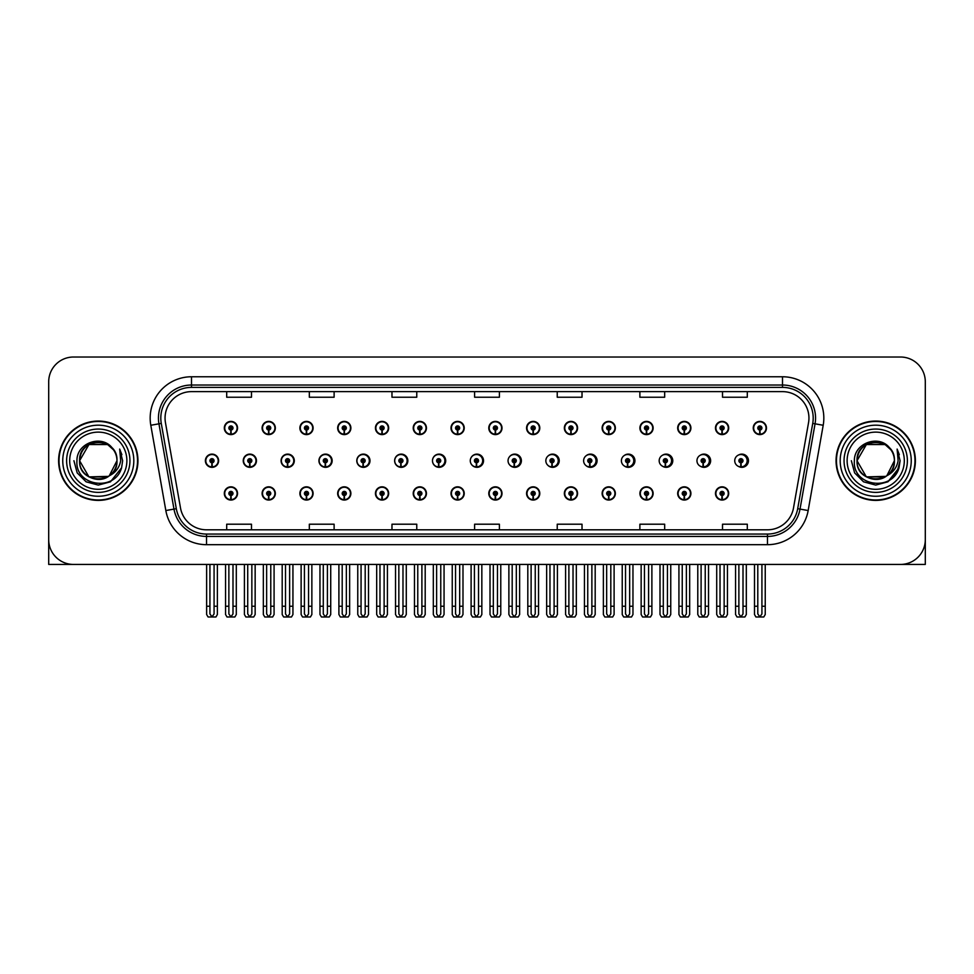 <?xml version="1.0" encoding="UTF-8"?>
<svg xmlns="http://www.w3.org/2000/svg" width="974" height="974" viewBox="0 0 974 974"><rect width="100%" height="100%" fill="white"/><g stroke="black" fill="none" stroke-linecap="round" stroke-linejoin="round"><path stroke-width="1.46" d="M875.723 564.433L925.3 564.433L925.3 381.808A24.788 24.788 0 0 0 900.512 357.02L73.488 357.02A24.788 24.788 0 0 0 48.7 381.808L48.7 564.433L98.277 564.433M375.44 493.441A6.611 6.611 0 0 0 382.052 500.052A6.611 6.611 0 0 0 388.663 493.441A6.611 6.611 0 0 0 382.052 486.83A6.611 6.611 0 0 0 375.44 493.441M337.661 493.441A6.611 6.611 0 0 0 344.272 500.052A6.611 6.611 0 0 0 350.883 493.441A6.611 6.611 0 0 0 344.272 486.83A6.611 6.611 0 0 0 337.661 493.441M450.999 493.441A6.611 6.611 0 0 0 457.61 500.052A6.611 6.611 0 0 0 464.221 493.441A6.611 6.611 0 0 0 457.61 486.83A6.611 6.611 0 0 0 450.999 493.441M299.882 493.441A6.611 6.611 0 0 0 306.493 500.052A6.611 6.611 0 0 0 313.104 493.441A6.611 6.611 0 0 0 306.493 486.83A6.611 6.611 0 0 0 299.882 493.441M262.103 493.441A6.611 6.611 0 0 0 268.714 500.052A6.611 6.611 0 0 0 275.325 493.441A6.611 6.611 0 0 0 268.714 486.83A6.611 6.611 0 0 0 262.103 493.441M488.79 493.441A6.611 6.611 0 0 0 495.401 500.052A6.611 6.611 0 0 0 502.012 493.441A6.611 6.611 0 0 0 495.401 486.83A6.611 6.611 0 0 0 488.79 493.441M526.569 493.441A6.611 6.611 0 0 0 533.18 500.052A6.611 6.611 0 0 0 539.791 493.441A6.611 6.611 0 0 0 533.18 486.83A6.611 6.611 0 0 0 526.569 493.441M564.348 493.441A6.611 6.611 0 0 0 570.959 500.052A6.611 6.611 0 0 0 577.57 493.441A6.611 6.611 0 0 0 570.959 486.83A6.611 6.611 0 0 0 564.348 493.441M602.127 493.441A6.611 6.611 0 0 0 608.738 500.052A6.611 6.611 0 0 0 615.349 493.441A6.611 6.611 0 0 0 608.738 486.83A6.611 6.611 0 0 0 602.127 493.441M639.906 493.441A6.611 6.611 0 0 0 646.517 500.052A6.611 6.611 0 0 0 653.128 493.441A6.611 6.611 0 0 0 646.517 486.83A6.611 6.611 0 0 0 639.906 493.441M677.685 493.441A6.611 6.611 0 0 0 684.296 500.052A6.611 6.611 0 0 0 690.907 493.441A6.611 6.611 0 0 0 684.296 486.83A6.611 6.611 0 0 0 677.685 493.441M715.476 493.441A6.611 6.611 0 0 0 722.087 500.052A6.611 6.611 0 0 0 728.698 493.441A6.611 6.611 0 0 0 722.087 486.83A6.611 6.611 0 0 0 715.476 493.441M413.219 493.441A6.611 6.611 0 0 0 419.831 500.052A6.611 6.611 0 0 0 426.442 493.441A6.611 6.611 0 0 0 419.831 486.83A6.611 6.611 0 0 0 413.219 493.441M281.084 460.726A6.611 6.611 0 0 0 287.695 467.337A6.611 6.611 0 0 0 294.306 460.726A6.611 6.611 0 0 0 287.695 454.115A6.611 6.611 0 0 0 281.084 460.726M318.936 460.726A6.611 6.611 0 0 0 325.547 467.337A6.611 6.611 0 0 0 332.158 460.726A6.611 6.611 0 0 0 325.547 454.115A6.611 6.611 0 0 0 318.936 460.726M356.788 460.726A6.611 6.611 0 0 0 363.399 467.337A6.611 6.611 0 0 0 369.998 460.726A6.611 6.611 0 0 0 363.399 454.115A6.611 6.611 0 0 0 356.788 460.726M394.628 460.726A6.611 6.611 0 0 0 401.239 467.337A6.611 6.611 0 0 0 407.85 460.726A6.611 6.611 0 0 0 401.239 454.115A6.611 6.611 0 0 0 394.628 460.726M432.48 460.726A6.611 6.611 0 0 0 439.091 467.337A6.611 6.611 0 0 0 445.702 460.726A6.611 6.611 0 0 0 439.091 454.115A6.611 6.611 0 0 0 432.48 460.726M470.99 463.6A6.611 6.611 0 0 0 483.542 460.726A6.611 6.611 0 0 0 470.99 457.841M509.512 464.72A6.611 6.611 0 0 0 521.394 460.726A6.611 6.611 0 0 0 509.512 456.733M547.887 465.329A6.611 6.611 0 0 0 559.234 460.726A6.611 6.611 0 0 0 547.887 456.124M586.141 465.718A6.611 6.611 0 0 0 597.086 460.726A6.611 6.611 0 0 0 586.141 455.735M624.322 465.986A6.611 6.611 0 0 0 634.938 460.726A6.611 6.611 0 0 0 624.322 455.455M662.442 466.181A6.611 6.611 0 0 0 672.778 460.726A6.611 6.611 0 0 0 662.442 455.26M700.513 466.327A6.611 6.611 0 0 0 710.63 460.726A6.611 6.611 0 0 0 700.513 455.114M738.548 466.436A6.611 6.611 0 0 0 748.47 460.726A6.611 6.611 0 0 0 738.548 455.004M243.244 460.726A6.611 6.611 0 0 0 249.855 467.337A6.611 6.611 0 0 0 256.466 460.726A6.611 6.611 0 0 0 249.855 454.115A6.611 6.611 0 0 0 243.244 460.726M753.255 428A6.611 6.611 0 0 0 759.866 434.611A6.611 6.611 0 0 0 766.477 428A6.611 6.611 0 0 0 759.866 421.389A6.611 6.611 0 0 0 753.255 428M715.476 428A6.611 6.611 0 0 0 722.087 434.611A6.611 6.611 0 0 0 728.698 428A6.611 6.611 0 0 0 722.087 421.389A6.611 6.611 0 0 0 715.476 428M677.685 428A6.611 6.611 0 0 0 684.296 434.611A6.611 6.611 0 0 0 690.907 428A6.611 6.611 0 0 0 684.296 421.389A6.611 6.611 0 0 0 677.685 428M639.906 428A6.611 6.611 0 0 0 646.517 434.611A6.611 6.611 0 0 0 653.128 428A6.611 6.611 0 0 0 646.517 421.389A6.611 6.611 0 0 0 639.906 428M602.127 428A6.611 6.611 0 0 0 608.738 434.611A6.611 6.611 0 0 0 615.349 428A6.611 6.611 0 0 0 608.738 421.389A6.611 6.611 0 0 0 602.127 428M564.348 428A6.611 6.611 0 0 0 570.959 434.611A6.611 6.611 0 0 0 577.57 428A6.611 6.611 0 0 0 570.959 421.389A6.611 6.611 0 0 0 564.348 428M375.44 428A6.611 6.611 0 0 0 382.052 434.611A6.611 6.611 0 0 0 388.663 428A6.611 6.611 0 0 0 382.052 421.389A6.611 6.611 0 0 0 375.44 428M450.999 428A6.611 6.611 0 0 0 457.61 434.611A6.611 6.611 0 0 0 464.221 428A6.611 6.611 0 0 0 457.61 421.389A6.611 6.611 0 0 0 450.999 428M488.79 428A6.611 6.611 0 0 0 495.401 434.611A6.611 6.611 0 0 0 502.012 428A6.611 6.611 0 0 0 495.401 421.389A6.611 6.611 0 0 0 488.79 428M337.661 428A6.611 6.611 0 0 0 344.272 434.611A6.611 6.611 0 0 0 350.883 428A6.611 6.611 0 0 0 344.272 421.389A6.611 6.611 0 0 0 337.661 428M299.882 428A6.611 6.611 0 0 0 306.493 434.611A6.611 6.611 0 0 0 313.104 428A6.611 6.611 0 0 0 306.493 421.389A6.611 6.611 0 0 0 299.882 428M526.569 428A6.611 6.611 0 0 0 533.18 434.611A6.611 6.611 0 0 0 539.791 428A6.611 6.611 0 0 0 533.18 421.389A6.611 6.611 0 0 0 526.569 428M262.103 428A6.611 6.611 0 0 0 268.714 434.611A6.611 6.611 0 0 0 275.325 428A6.611 6.611 0 0 0 268.714 421.389A6.611 6.611 0 0 0 262.103 428M413.219 428A6.611 6.611 0 0 0 419.831 434.611A6.611 6.611 0 0 0 426.442 428A6.611 6.611 0 0 0 419.831 421.389A6.611 6.611 0 0 0 413.219 428M224.312 493.441A6.611 6.611 0 0 0 230.923 500.052A6.611 6.611 0 0 0 237.534 493.441A6.611 6.611 0 0 0 230.923 486.83A6.611 6.611 0 0 0 224.312 493.441M205.392 460.726A6.611 6.611 0 0 0 212.003 467.337A6.611 6.611 0 0 0 218.614 460.726A6.611 6.611 0 0 0 212.003 454.115A6.611 6.611 0 0 0 205.392 460.726M224.312 428A6.611 6.611 0 0 0 230.923 434.611A6.611 6.611 0 0 0 237.534 428A6.611 6.611 0 0 0 230.923 421.389A6.611 6.611 0 0 0 224.312 428M58.61 460.726A39.666 39.666 0 0 0 98.277 500.392A39.666 39.666 0 0 0 137.943 460.726A39.666 39.666 0 0 0 98.277 421.06A39.666 39.666 0 0 0 58.61 460.726M836.057 460.726A39.666 39.666 0 0 0 875.723 500.392A39.666 39.666 0 0 0 915.39 460.726A39.666 39.666 0 0 0 875.723 421.06A39.666 39.666 0 0 0 836.057 460.726M165.056 418.077A26.444 26.444 0 0 1 191.501 391.633L782.499 391.633A26.444 26.444 0 0 1 808.542 422.679L793.506 507.953A26.444 26.444 0 0 1 767.463 529.807L206.537 529.807A26.444 26.444 0 0 1 180.494 507.953L165.458 422.679A26.444 26.444 0 0 1 165.056 418.077M160.807 418.077A30.693 30.693 0 0 0 161.27 423.41L176.306 508.696A30.693 30.693 0 0 0 206.537 534.056L767.463 534.056A30.693 30.693 0 0 0 797.694 508.696L812.73 423.41A30.693 30.693 0 0 0 782.499 387.384L191.501 387.384A30.693 30.693 0 0 0 160.807 418.077M150.8 425.261A41.322 41.322 0 0 1 191.501 376.768L782.499 376.768A41.322 41.322 0 0 1 823.2 425.261L808.164 510.534A41.322 41.322 0 0 1 767.463 544.685L206.537 544.685A41.322 41.322 0 0 1 165.836 510.534L150.8 425.261L158.945 423.824A33.055 33.055 0 0 1 191.501 385.022L782.499 385.022A33.055 33.055 0 0 1 815.055 423.824L800.019 509.098A33.055 33.055 0 0 1 767.463 536.418L206.537 536.418A33.055 33.055 0 0 1 173.981 509.098L158.945 423.824A33.055 33.055 0 0 1 158.445 418.077M900.512 357.02L73.488 357.02M48.7 381.808L48.7 539.645A24.788 24.788 0 0 0 73.488 564.433L900.512 564.433A24.788 24.788 0 0 0 925.3 539.645L925.3 381.808M797.694 508.696L800.019 509.098L815.055 423.824L823.2 425.261M474.606 391.633L474.606 397.234L499.394 397.234L499.394 391.633M391.974 391.633L391.974 397.234L416.762 397.234L416.762 391.633M309.33 391.633L309.33 397.234L334.119 397.234L334.119 391.633M226.698 391.633L226.698 397.234L251.487 397.234L251.487 391.633M557.238 391.633L557.238 397.234L582.026 397.234L582.026 391.633M639.881 391.633L639.881 397.234L664.67 397.234L664.67 391.633M722.513 391.633L722.513 397.234L747.301 397.234L747.301 391.633M499.394 529.807L499.394 524.207L474.606 524.207L474.606 529.807M416.762 529.807L416.762 524.207L391.974 524.207L391.974 529.807M334.119 529.807L334.119 524.207L309.33 524.207L309.33 529.807M251.487 529.807L251.487 524.207L226.698 524.207L226.698 529.807M582.026 529.807L582.026 524.207L557.238 524.207L557.238 529.807M664.67 529.807L664.67 524.207L639.881 524.207L639.881 529.807M747.301 529.807L747.301 524.207L722.513 524.207L722.513 529.807M232.993 564.433L232.993 613.912L230.923 616.871L228.866 613.912L228.866 606.242L225.554 606.242L225.554 614.509L226.991 616.98L234.868 616.98L236.305 614.509L236.305 564.433M230.838 495.51L230.655 499.638A6.197 6.197 0 0 1 224.726 493.441A6.197 6.197 0 0 1 230.923 487.243A6.197 6.197 0 0 1 237.12 493.441A6.197 6.197 0 0 1 231.203 499.638L231.021 495.51A2.07 2.07 0 0 0 232.993 493.441A2.07 2.07 0 0 0 230.923 491.383A2.07 2.07 0 0 0 228.866 493.441A2.07 2.07 0 0 0 230.838 495.51L230.887 494.268A0.828 0.828 0 0 1 230.108 493.441A0.828 0.828 0 0 1 230.923 492.625A0.828 0.828 0 0 1 231.751 493.441A0.828 0.828 0 0 1 230.96 494.268L231.021 495.51M225.554 564.433L225.554 606.242M228.866 564.433L228.866 606.242M232.993 606.242L236.305 606.242M214.073 564.433L214.073 613.912L212.003 616.871L209.934 613.912L209.934 606.242L206.634 606.242L206.634 614.509L208.071 616.98L215.948 616.98L217.372 614.509L217.372 564.433M211.918 462.784L211.735 466.911A6.197 6.197 0 0 1 205.806 460.726A6.197 6.197 0 0 1 212.003 454.529A6.197 6.197 0 0 1 218.2 460.726A6.197 6.197 0 0 1 212.271 466.911L212.101 462.784A2.07 2.07 0 0 0 214.073 460.726A2.07 2.07 0 0 0 212.003 458.657A2.07 2.07 0 0 0 209.934 460.726A2.07 2.07 0 0 0 211.918 462.784L211.967 461.542A0.828 0.828 0 0 1 211.175 460.726A0.828 0.828 0 0 1 212.003 459.898A0.828 0.828 0 0 1 212.831 460.726A0.828 0.828 0 0 1 212.04 461.542L212.101 462.784M206.634 564.433L206.634 606.242M209.934 564.433L209.934 606.242M214.073 606.242L217.372 606.242M230.838 430.058L230.655 434.185A6.197 6.197 0 0 1 224.726 428A6.197 6.197 0 0 1 230.923 421.803A6.197 6.197 0 0 1 237.12 428A6.197 6.197 0 0 1 231.203 434.185L231.021 430.058A2.07 2.07 0 0 0 232.993 428A2.07 2.07 0 0 0 230.923 425.93A2.07 2.07 0 0 0 228.866 428A2.07 2.07 0 0 0 230.838 430.058L230.887 428.828A0.828 0.828 0 0 1 230.108 428A0.828 0.828 0 0 1 230.923 427.172A0.828 0.828 0 0 1 231.751 428A0.828 0.828 0 0 1 230.96 428.828L231.021 430.058M230.923 616.871L228.866 613.912M270.772 564.433L270.772 613.912L268.714 616.871L266.645 613.912L266.645 606.242L263.333 606.242L263.333 614.509L264.77 616.98L272.647 616.98L274.084 614.509L274.084 564.433M268.617 495.51L268.434 499.638A6.197 6.197 0 0 1 262.517 493.441A6.197 6.197 0 0 1 268.714 487.243A6.197 6.197 0 0 1 274.912 493.441A6.197 6.197 0 0 1 268.982 499.638L268.8 495.51A2.07 2.07 0 0 0 270.772 493.441A2.07 2.07 0 0 0 268.714 491.383A2.07 2.07 0 0 0 266.645 493.441A2.07 2.07 0 0 0 268.617 495.51L268.678 494.268A0.828 0.828 0 0 1 267.887 493.441A0.828 0.828 0 0 1 268.714 492.625A0.828 0.828 0 0 1 269.53 493.441A0.828 0.828 0 0 1 268.751 494.268L268.8 495.51M263.333 564.433L263.333 606.242M266.645 564.433L266.645 606.242M270.772 606.242L274.084 606.242M308.551 564.433L308.551 613.912L306.493 616.871L304.424 613.912L304.424 606.242L301.124 606.242L301.124 614.509L302.549 616.98L310.426 616.98L311.863 614.509L311.863 564.433M306.396 495.51L306.226 499.638A6.197 6.197 0 0 1 300.296 493.441A6.197 6.197 0 0 1 306.493 487.243A6.197 6.197 0 0 1 312.691 493.441A6.197 6.197 0 0 1 306.761 499.638L306.579 495.51A2.07 2.07 0 0 0 308.551 493.441A2.07 2.07 0 0 0 306.493 491.383A2.07 2.07 0 0 0 304.424 493.441A2.07 2.07 0 0 0 306.396 495.51L306.457 494.268A0.828 0.828 0 0 1 305.666 493.441A0.828 0.828 0 0 1 306.493 492.625A0.828 0.828 0 0 1 307.321 493.441A0.828 0.828 0 0 1 306.53 494.268L306.579 495.51M301.124 564.433L301.124 606.242M304.424 564.433L304.424 606.242M308.551 606.242L311.863 606.242M346.342 564.433L346.342 613.912L344.272 616.871L342.203 613.912L342.203 606.242L338.903 606.242L338.903 614.509L340.328 616.98L348.217 616.98L349.642 614.509L349.642 564.433M344.187 495.51L344.005 499.638A6.197 6.197 0 0 1 338.075 493.441A6.197 6.197 0 0 1 344.272 487.243A6.197 6.197 0 0 1 350.47 493.441A6.197 6.197 0 0 1 344.54 499.638L344.358 495.51A2.07 2.07 0 0 0 346.342 493.441A2.07 2.07 0 0 0 344.272 491.383A2.07 2.07 0 0 0 342.203 493.441A2.07 2.07 0 0 0 344.187 495.51L344.236 494.268A0.828 0.828 0 0 1 343.445 493.441A0.828 0.828 0 0 1 344.272 492.625A0.828 0.828 0 0 1 345.1 493.441A0.828 0.828 0 0 1 344.309 494.268L344.358 495.51M338.903 564.433L338.903 606.242M342.203 564.433L342.203 606.242M346.342 606.242L349.642 606.242M384.121 564.433L384.121 613.912L382.052 616.871L379.982 613.912L379.982 606.242L376.682 606.242L376.682 614.509L378.107 616.98L385.996 616.98L387.421 614.509L387.421 564.433M381.966 495.51L381.784 499.638A6.197 6.197 0 0 1 375.854 493.441A6.197 6.197 0 0 1 382.052 487.243A6.197 6.197 0 0 1 388.249 493.441A6.197 6.197 0 0 1 382.319 499.638L382.137 495.51A2.07 2.07 0 0 0 384.121 493.441A2.07 2.07 0 0 0 382.052 491.383A2.07 2.07 0 0 0 379.982 493.441A2.07 2.07 0 0 0 381.966 495.51L382.015 494.268A0.828 0.828 0 0 1 381.224 493.441A0.828 0.828 0 0 1 382.052 492.625A0.828 0.828 0 0 1 382.879 493.441A0.828 0.828 0 0 1 382.088 494.268L382.137 495.51M376.682 564.433L376.682 606.242M379.982 564.433L379.982 606.242M384.121 606.242L387.421 606.242M251.852 564.433L251.852 613.912L249.782 616.871L247.725 613.912L247.725 606.242L244.413 606.242L244.413 614.509L245.85 616.98L253.727 616.98L255.151 614.509L255.151 564.433M249.697 462.784L249.514 466.911A6.197 6.197 0 0 1 243.585 460.726A6.197 6.197 0 0 1 249.782 454.529A6.197 6.197 0 0 1 255.979 460.726A6.197 6.197 0 0 1 250.05 466.911L249.88 462.784A2.07 2.07 0 0 0 251.852 460.726A2.07 2.07 0 0 0 249.782 458.657A2.07 2.07 0 0 0 247.725 460.726A2.07 2.07 0 0 0 249.697 462.784L249.746 461.542A0.828 0.828 0 0 1 248.954 460.726A0.828 0.828 0 0 1 249.782 459.898A0.828 0.828 0 0 1 250.61 460.726A0.828 0.828 0 0 1 249.819 461.542L249.88 462.784M244.413 564.433L244.413 606.242M247.725 564.433L247.725 606.242M251.852 606.242L255.151 606.242M289.631 564.433L289.631 613.912L287.561 616.871L285.504 613.912L285.504 606.242L282.192 606.242L282.192 614.509L283.629 616.98L291.506 616.98L292.943 614.509L292.943 564.433M287.476 462.784L287.293 466.911A6.197 6.197 0 0 1 281.364 460.726A6.197 6.197 0 0 1 287.561 454.529A6.197 6.197 0 0 1 293.771 460.726A6.197 6.197 0 0 1 287.841 466.911L287.659 462.784A2.07 2.07 0 0 0 289.631 460.726A2.07 2.07 0 0 0 287.561 458.657A2.07 2.07 0 0 0 285.504 460.726A2.07 2.07 0 0 0 287.476 462.784L287.525 461.542A0.828 0.828 0 0 1 286.746 460.726A0.828 0.828 0 0 1 287.561 459.898A0.828 0.828 0 0 1 288.389 460.726A0.828 0.828 0 0 1 287.598 461.542L287.659 462.784M282.192 564.433L282.192 606.242M285.504 564.433L285.504 606.242M289.631 606.242L292.943 606.242M327.41 564.433L327.41 613.912L325.353 616.871L323.283 613.912L323.283 606.242L319.971 606.242L319.971 614.509L321.408 616.98L329.285 616.98L330.722 614.509L330.722 564.433M325.255 462.784L325.072 466.911A6.197 6.197 0 0 1 319.155 460.726A6.197 6.197 0 0 1 325.353 454.529A6.197 6.197 0 0 1 331.55 460.726A6.197 6.197 0 0 1 325.62 466.911L325.438 462.784A2.07 2.07 0 0 0 327.41 460.726A2.07 2.07 0 0 0 325.353 458.657A2.07 2.07 0 0 0 323.283 460.726A2.07 2.07 0 0 0 325.255 462.784L325.316 461.542A0.828 0.828 0 0 1 324.525 460.726A0.828 0.828 0 0 1 325.353 459.898A0.828 0.828 0 0 1 326.168 460.726A0.828 0.828 0 0 1 325.389 461.542L325.438 462.784M331.951 462.37L331.318 462.37M331.318 459.071L331.951 459.071M319.971 564.433L319.971 606.242M323.283 564.433L323.283 606.242M327.41 606.242L330.722 606.242M365.189 564.433L365.189 613.912L363.132 616.871L361.062 613.912L361.062 606.242L357.762 606.242L357.762 614.509L359.187 616.98L367.064 616.98L368.501 614.509L368.501 564.433M363.034 462.784L362.864 466.911A6.197 6.197 0 0 1 356.934 460.726A6.197 6.197 0 0 1 363.132 454.529A6.197 6.197 0 0 1 369.329 460.726A6.197 6.197 0 0 1 363.399 466.911L363.217 462.784A2.07 2.07 0 0 0 365.189 460.726A2.07 2.07 0 0 0 363.132 458.657A2.07 2.07 0 0 0 361.062 460.726A2.07 2.07 0 0 0 363.034 462.784L363.095 461.542A0.828 0.828 0 0 1 362.304 460.726A0.828 0.828 0 0 1 363.132 459.898A0.828 0.828 0 0 1 363.959 460.726A0.828 0.828 0 0 1 363.168 461.542L363.217 462.784M369.791 462.37L369.097 462.37M369.097 459.071L369.791 459.071M357.762 564.433L357.762 606.242M361.062 564.433L361.062 606.242M365.189 606.242L368.501 606.242M268.617 430.058L268.434 434.185A6.197 6.197 0 0 1 262.517 428A6.197 6.197 0 0 1 268.714 421.803A6.197 6.197 0 0 1 274.912 428A6.197 6.197 0 0 1 268.982 434.185L268.8 430.058A2.07 2.07 0 0 0 270.772 428A2.07 2.07 0 0 0 268.714 425.93A2.07 2.07 0 0 0 266.645 428A2.07 2.07 0 0 0 268.617 430.058L268.678 428.828A0.828 0.828 0 0 1 267.887 428A0.828 0.828 0 0 1 268.714 427.172A0.828 0.828 0 0 1 269.53 428A0.828 0.828 0 0 1 268.751 428.828L268.8 430.058M306.396 430.058L306.226 434.185A6.197 6.197 0 0 1 300.296 428A6.197 6.197 0 0 1 306.493 421.803A6.197 6.197 0 0 1 312.691 428A6.197 6.197 0 0 1 306.761 434.185L306.579 430.058A2.07 2.07 0 0 0 308.551 428A2.07 2.07 0 0 0 306.493 425.93A2.07 2.07 0 0 0 304.424 428A2.07 2.07 0 0 0 306.396 430.058L306.457 428.828A0.828 0.828 0 0 1 305.666 428A0.828 0.828 0 0 1 306.493 427.172A0.828 0.828 0 0 1 307.321 428A0.828 0.828 0 0 1 306.53 428.828L306.579 430.058M344.187 430.058L344.005 434.185A6.197 6.197 0 0 1 338.075 428A6.197 6.197 0 0 1 344.272 421.803A6.197 6.197 0 0 1 350.47 428A6.197 6.197 0 0 1 344.54 434.185L344.358 430.058A2.07 2.07 0 0 0 346.342 428A2.07 2.07 0 0 0 344.272 425.93A2.07 2.07 0 0 0 342.203 428A2.07 2.07 0 0 0 344.187 430.058L344.236 428.828A0.828 0.828 0 0 1 343.445 428A0.828 0.828 0 0 1 344.272 427.172A0.828 0.828 0 0 1 345.1 428A0.828 0.828 0 0 1 344.309 428.828L344.358 430.058M381.966 430.058L381.784 434.185A6.197 6.197 0 0 1 375.854 428A6.197 6.197 0 0 1 382.052 421.803A6.197 6.197 0 0 1 388.249 428A6.197 6.197 0 0 1 382.319 434.185L382.137 430.058A2.07 2.07 0 0 0 384.121 428A2.07 2.07 0 0 0 382.052 425.93A2.07 2.07 0 0 0 379.982 428A2.07 2.07 0 0 0 381.966 430.058L382.015 428.828A0.828 0.828 0 0 1 381.224 428A0.828 0.828 0 0 1 382.052 427.172A0.828 0.828 0 0 1 382.879 428A0.828 0.828 0 0 1 382.088 428.828L382.137 430.058M126.876 460.726A28.599 28.599 0 0 1 98.277 489.313A28.599 28.599 0 0 1 69.69 460.726A28.599 28.599 0 0 1 98.277 432.127A28.599 28.599 0 0 1 126.876 460.726M108.479 476.371L88.938 476.895L79.6 460.726C78.456 436.62 118.11 436.62 116.965 460.726C118.11 484.821 78.456 484.821 79.6 460.726C78.809 475.531 98.179 485.052 109.417 475.726A18.676 18.676 0 0 0 113.422 449.769C103.816 433.406 76.532 442.233 76.946 460.726C74.779 486.343 114.993 492.101 121.58 467.849L122.639 460.726L119.68 449.075L120.679 460.726C119.4 467.593 115.65 472.597 109.417 475.726L107.627 476.895L88.938 476.895L79.6 460.726L88.938 444.546M59.024 460.726A39.252 39.252 0 0 1 98.277 421.474A39.252 39.252 0 0 1 137.529 460.726A39.252 39.252 0 0 1 98.277 499.979A39.252 39.252 0 0 1 59.024 460.726M116.965 460.726C118.11 484.821 78.456 484.821 79.6 460.726C78.456 436.62 118.11 436.62 116.965 460.726L109.246 475.848M94.527 442.427C85.298 444.96 80.318 451.059 79.6 460.726L88.938 444.546L107.627 444.546L113.422 449.769M119.68 449.075L121.884 454.663M121.592 467.812L110.464 481.813L98.277 485.089L86.102 481.813L77.189 472.901L73.914 460.726M904.31 460.726A28.599 28.599 0 0 1 875.723 489.313A28.599 28.599 0 0 1 847.124 460.726A28.599 28.599 0 0 1 875.723 432.127A28.599 28.599 0 0 1 904.31 460.726M885.914 476.371L866.373 476.895L857.035 460.726C855.89 436.62 895.544 436.62 894.4 460.726C895.544 484.821 855.89 484.821 857.035 460.726C855.89 436.62 895.544 436.62 894.4 460.726L886.839 475.738A18.676 18.676 0 0 0 890.857 449.769C881.251 433.406 853.967 442.233 854.381 460.726C852.213 486.343 892.428 492.101 899.014 467.849L900.086 460.726L897.115 449.075L898.113 460.726C896.835 467.593 893.085 472.597 886.851 475.726L885.062 476.895L866.373 476.895L857.035 460.726L866.373 444.546M836.471 460.726A39.252 39.252 0 0 1 875.723 421.474A39.252 39.252 0 0 1 914.976 460.726A39.252 39.252 0 0 1 875.723 499.979A39.252 39.252 0 0 1 836.471 460.726M894.4 460.726C895.544 484.821 855.89 484.821 857.035 460.726L866.373 444.546L885.062 444.546L890.857 449.769M886.851 475.726C875.614 485.052 856.243 475.531 857.035 460.726C857.753 451.059 862.733 444.96 871.974 442.427M897.115 449.075L899.319 454.663L897.164 449.16M899.026 467.812L887.898 481.813L875.723 485.089L863.536 481.813L854.624 472.901L851.361 460.726L854.624 472.901L863.536 481.813L875.723 485.089L887.898 481.813L896.811 472.901L900.086 460.726M421.9 564.433L421.9 613.912L419.831 616.871L417.773 613.912L417.773 606.242L414.461 606.242L414.461 614.509L415.898 616.98L423.775 616.98L425.2 614.509L425.2 564.433M419.745 495.51L419.563 499.638A6.197 6.197 0 0 1 413.633 493.441A6.197 6.197 0 0 1 419.831 487.243A6.197 6.197 0 0 1 426.028 493.441A6.197 6.197 0 0 1 420.098 499.638L419.928 495.51A2.07 2.07 0 0 0 421.9 493.441A2.07 2.07 0 0 0 419.831 491.383A2.07 2.07 0 0 0 417.773 493.441A2.07 2.07 0 0 0 419.745 495.51L419.794 494.268A0.828 0.828 0 0 1 419.003 493.441A0.828 0.828 0 0 1 419.831 492.625A0.828 0.828 0 0 1 420.658 493.441A0.828 0.828 0 0 1 419.867 494.268L419.928 495.51M414.461 564.433L414.461 606.242M417.773 564.433L417.773 606.242M421.9 606.242L425.2 606.242M459.679 564.433L459.679 613.912L457.61 616.871L455.552 613.912L455.552 606.242L452.24 606.242L452.24 614.509L453.677 616.98L461.554 616.98L462.991 614.509L462.991 564.433M457.524 495.51L457.342 499.638A6.197 6.197 0 0 1 451.412 493.441A6.197 6.197 0 0 1 457.61 487.243A6.197 6.197 0 0 1 463.807 493.441A6.197 6.197 0 0 1 457.89 499.638L457.707 495.51A2.07 2.07 0 0 0 459.679 493.441A2.07 2.07 0 0 0 457.61 491.383A2.07 2.07 0 0 0 455.552 493.441A2.07 2.07 0 0 0 457.524 495.51L457.573 494.268A0.828 0.828 0 0 1 456.794 493.441A0.828 0.828 0 0 1 457.61 492.625A0.828 0.828 0 0 1 458.437 493.441A0.828 0.828 0 0 1 457.646 494.268L457.707 495.51M452.24 564.433L452.24 606.242M455.552 564.433L455.552 606.242M459.679 606.242L462.991 606.242M497.458 564.433L497.458 613.912L495.401 616.871L493.331 613.912L493.331 606.242L490.019 606.242L490.019 614.509L491.456 616.98L499.333 616.98L500.77 614.509L500.77 564.433M495.303 495.51L495.121 499.638A6.197 6.197 0 0 1 489.204 493.441A6.197 6.197 0 0 1 495.401 487.243A6.197 6.197 0 0 1 501.598 493.441A6.197 6.197 0 0 1 495.669 499.638L495.486 495.51A2.07 2.07 0 0 0 497.458 493.441A2.07 2.07 0 0 0 495.401 491.383A2.07 2.07 0 0 0 493.331 493.441A2.07 2.07 0 0 0 495.303 495.51L495.364 494.268A0.828 0.828 0 0 1 494.573 493.441A0.828 0.828 0 0 1 495.401 492.625A0.828 0.828 0 0 1 496.216 493.441A0.828 0.828 0 0 1 495.437 494.268L495.486 495.51M490.019 564.433L490.019 606.242M493.331 564.433L493.331 606.242M497.458 606.242L500.77 606.242M402.98 564.433L402.98 613.912L400.911 616.871L398.841 613.912L398.841 606.242L395.541 606.242L395.541 614.509L396.966 616.98L404.855 616.98L406.28 614.509L406.28 564.433M400.825 462.784L400.643 466.911A6.197 6.197 0 0 1 394.714 460.726A6.197 6.197 0 0 1 400.911 454.529A6.197 6.197 0 0 1 407.108 460.726A6.197 6.197 0 0 1 401.178 466.911L400.996 462.784A2.07 2.07 0 0 0 402.98 460.726A2.07 2.07 0 0 0 400.911 458.657A2.07 2.07 0 0 0 398.841 460.726A2.07 2.07 0 0 0 400.825 462.784L400.874 461.542A0.828 0.828 0 0 1 400.083 460.726A0.828 0.828 0 0 1 400.911 459.898A0.828 0.828 0 0 1 401.738 460.726A0.828 0.828 0 0 1 400.947 461.542L400.996 462.784M407.643 462.37L406.889 462.37M406.889 459.071L407.643 459.071M395.541 564.433L395.541 606.242M398.841 564.433L398.841 606.242M402.98 606.242L406.28 606.242M440.759 564.433L440.759 613.912L438.69 616.871L436.62 613.912L436.62 606.242L433.32 606.242L433.32 614.509L434.757 616.98L442.634 616.98L444.059 614.509L444.059 564.433M438.604 462.784L438.422 466.911A6.197 6.197 0 0 1 432.493 460.726A6.197 6.197 0 0 1 438.69 454.529A6.197 6.197 0 0 1 444.887 460.726A6.197 6.197 0 0 1 438.957 466.911L438.787 462.784A2.07 2.07 0 0 0 440.759 460.726A2.07 2.07 0 0 0 438.69 458.657A2.07 2.07 0 0 0 436.62 460.726A2.07 2.07 0 0 0 438.604 462.784L438.653 461.542A0.828 0.828 0 0 1 437.862 460.726A0.828 0.828 0 0 1 438.69 459.898A0.828 0.828 0 0 1 439.517 460.726A0.828 0.828 0 0 1 438.726 461.542L438.787 462.784M445.483 462.37L444.668 462.37M444.668 459.071L445.483 459.071M433.32 564.433L433.32 606.242M436.62 564.433L436.62 606.242M440.759 606.242L444.059 606.242M478.538 564.433L478.538 613.912L476.469 616.871L474.411 613.912L474.411 606.242L471.099 606.242L471.099 614.509L472.536 616.98L480.413 616.98L481.838 614.509L481.838 564.433M476.383 462.784L476.201 466.911A6.197 6.197 0 0 1 470.272 460.726A6.197 6.197 0 0 1 476.469 454.529A6.197 6.197 0 0 1 482.666 460.726A6.197 6.197 0 0 1 476.736 466.911L476.566 462.784A2.07 2.07 0 0 0 478.538 460.726A2.07 2.07 0 0 0 476.469 458.657A2.07 2.07 0 0 0 474.411 460.726A2.07 2.07 0 0 0 476.383 462.784L476.432 461.542A0.828 0.828 0 0 1 475.641 460.726A0.828 0.828 0 0 1 476.469 459.898A0.828 0.828 0 0 1 477.297 460.726A0.828 0.828 0 0 1 476.505 461.542L476.566 462.784M483.335 462.37L482.447 462.37M482.447 459.071L483.335 459.071M471.099 564.433L471.099 606.242M474.411 564.433L474.411 606.242M478.538 606.242L481.838 606.242M516.317 564.433L516.317 613.912L514.248 616.871L512.19 613.912L512.19 606.242L508.878 606.242L508.878 614.509L510.315 616.98L518.192 616.98L519.629 614.509L519.629 564.433M514.162 462.784L513.98 466.911A6.197 6.197 0 0 1 508.051 460.726A6.197 6.197 0 0 1 514.248 454.529A6.197 6.197 0 0 1 520.457 460.726A6.197 6.197 0 0 1 514.528 466.911L514.345 462.784A2.07 2.07 0 0 0 516.317 460.726A2.07 2.07 0 0 0 514.248 458.657A2.07 2.07 0 0 0 512.19 460.726A2.07 2.07 0 0 0 514.162 462.784L514.223 461.542A0.828 0.828 0 0 1 513.432 460.726A0.828 0.828 0 0 1 514.248 459.898A0.828 0.828 0 0 1 515.076 460.726A0.828 0.828 0 0 1 514.284 461.542L514.345 462.784M521.187 462.37L520.226 462.37M520.226 459.071L521.187 459.071M508.878 564.433L508.878 606.242M512.19 564.433L512.19 606.242M516.317 606.242L519.629 606.242M419.745 430.058L419.563 434.185A6.197 6.197 0 0 1 413.633 428A6.197 6.197 0 0 1 419.831 421.803A6.197 6.197 0 0 1 426.028 428A6.197 6.197 0 0 1 420.098 434.185L419.928 430.058A2.07 2.07 0 0 0 421.9 428A2.07 2.07 0 0 0 419.831 425.93A2.07 2.07 0 0 0 417.773 428A2.07 2.07 0 0 0 419.745 430.058L419.794 428.828A0.828 0.828 0 0 1 419.003 428A0.828 0.828 0 0 1 419.831 427.172A0.828 0.828 0 0 1 420.658 428A0.828 0.828 0 0 1 419.867 428.828L419.928 430.058M457.524 430.058L457.342 434.185A6.197 6.197 0 0 1 451.412 428A6.197 6.197 0 0 1 457.61 421.803A6.197 6.197 0 0 1 463.807 428A6.197 6.197 0 0 1 457.89 434.185L457.707 430.058A2.07 2.07 0 0 0 459.679 428A2.07 2.07 0 0 0 457.61 425.93A2.07 2.07 0 0 0 455.552 428A2.07 2.07 0 0 0 457.524 430.058L457.573 428.828A0.828 0.828 0 0 1 456.794 428A0.828 0.828 0 0 1 457.61 427.172A0.828 0.828 0 0 1 458.437 428A0.828 0.828 0 0 1 457.646 428.828L457.707 430.058M495.303 430.058L495.121 434.185A6.197 6.197 0 0 1 489.204 428A6.197 6.197 0 0 1 495.401 421.803A6.197 6.197 0 0 1 501.598 428A6.197 6.197 0 0 1 495.669 434.185L495.486 430.058A2.07 2.07 0 0 0 497.458 428A2.07 2.07 0 0 0 495.401 425.93A2.07 2.07 0 0 0 493.331 428A2.07 2.07 0 0 0 495.303 430.058L495.364 428.828A0.828 0.828 0 0 1 494.573 428A0.828 0.828 0 0 1 495.401 427.172A0.828 0.828 0 0 1 496.216 428A0.828 0.828 0 0 1 495.437 428.828L495.486 430.058M533.082 430.058L532.912 434.185A6.197 6.197 0 0 1 526.983 428A6.197 6.197 0 0 1 533.18 421.803A6.197 6.197 0 0 1 539.377 428A6.197 6.197 0 0 1 533.448 434.185L533.265 430.058A2.07 2.07 0 0 0 535.237 428A2.07 2.07 0 0 0 533.18 425.93A2.07 2.07 0 0 0 531.11 428A2.07 2.07 0 0 0 533.082 430.058L533.143 428.828A0.828 0.828 0 0 1 532.352 428A0.828 0.828 0 0 1 533.18 427.172A0.828 0.828 0 0 1 534.008 428A0.828 0.828 0 0 1 533.216 428.828L533.265 430.058M535.237 564.433L535.237 613.912L533.18 616.871L531.11 613.912L531.11 606.242L527.811 606.242L527.811 614.509L529.235 616.98L537.112 616.98L538.549 614.509L538.549 564.433M533.082 495.51L532.912 499.638A6.197 6.197 0 0 1 526.983 493.441A6.197 6.197 0 0 1 533.18 487.243A6.197 6.197 0 0 1 539.377 493.441A6.197 6.197 0 0 1 533.448 499.638L533.265 495.51A2.07 2.07 0 0 0 535.237 493.441A2.07 2.07 0 0 0 533.18 491.383A2.07 2.07 0 0 0 531.11 493.441A2.07 2.07 0 0 0 533.082 495.51L533.143 494.268A0.828 0.828 0 0 1 532.352 493.441A0.828 0.828 0 0 1 533.18 492.625A0.828 0.828 0 0 1 534.008 493.441A0.828 0.828 0 0 1 533.216 494.268L533.265 495.51M527.811 564.433L527.811 606.242M531.11 564.433L531.11 606.242M535.237 606.242L538.549 606.242M573.029 564.433L573.029 613.912L570.959 616.871L568.889 613.912L568.889 606.242L565.59 606.242L565.59 614.509L567.014 616.98L574.904 616.98L576.328 614.509L576.328 564.433M570.874 495.51L570.691 499.638A6.197 6.197 0 0 1 564.762 493.441A6.197 6.197 0 0 1 570.959 487.243A6.197 6.197 0 0 1 577.156 493.441A6.197 6.197 0 0 1 571.227 499.638L571.044 495.51A2.07 2.07 0 0 0 573.029 493.441A2.07 2.07 0 0 0 570.959 491.383A2.07 2.07 0 0 0 568.889 493.441A2.07 2.07 0 0 0 570.874 495.51L570.922 494.268A0.828 0.828 0 0 1 570.131 493.441A0.828 0.828 0 0 1 570.959 492.625A0.828 0.828 0 0 1 571.787 493.441A0.828 0.828 0 0 1 570.995 494.268L571.044 495.51M565.59 564.433L565.59 606.242M568.889 564.433L568.889 606.242M573.029 606.242L576.328 606.242M610.808 564.433L610.808 613.912L608.738 616.871L606.668 613.912L606.668 606.242L603.369 606.242L603.369 614.509L604.793 616.98L612.683 616.98L614.107 614.509L614.107 564.433M608.653 495.51L608.47 499.638A6.197 6.197 0 0 1 602.541 493.441A6.197 6.197 0 0 1 608.738 487.243A6.197 6.197 0 0 1 614.935 493.441A6.197 6.197 0 0 1 609.006 499.638L608.823 495.51A2.07 2.07 0 0 0 610.808 493.441A2.07 2.07 0 0 0 608.738 491.383A2.07 2.07 0 0 0 606.668 493.441A2.07 2.07 0 0 0 608.653 495.51L608.701 494.268A0.828 0.828 0 0 1 607.91 493.441A0.828 0.828 0 0 1 608.738 492.625A0.828 0.828 0 0 1 609.566 493.441A0.828 0.828 0 0 1 608.774 494.268L608.823 495.51M603.369 564.433L603.369 606.242M606.668 564.433L606.668 606.242M610.808 606.242L614.107 606.242M648.587 564.433L648.587 613.912L646.517 616.871L644.459 613.912L644.459 606.242L641.148 606.242L641.148 614.509L642.584 616.98L650.462 616.98L651.886 614.509L651.886 564.433M646.432 495.51L646.249 499.638A6.197 6.197 0 0 1 640.32 493.441A6.197 6.197 0 0 1 646.517 487.243A6.197 6.197 0 0 1 652.714 493.441A6.197 6.197 0 0 1 646.785 499.638L646.614 495.51A2.07 2.07 0 0 0 648.587 493.441A2.07 2.07 0 0 0 646.517 491.383A2.07 2.07 0 0 0 644.459 493.441A2.07 2.07 0 0 0 646.432 495.51L646.48 494.268A0.828 0.828 0 0 1 645.689 493.441A0.828 0.828 0 0 1 646.517 492.625A0.828 0.828 0 0 1 647.345 493.441A0.828 0.828 0 0 1 646.553 494.268L646.614 495.51M641.148 564.433L641.148 606.242M644.459 564.433L644.459 606.242M648.587 606.242L651.886 606.242M686.366 564.433L686.366 613.912L684.296 616.871L682.238 613.912L682.238 606.242L678.927 606.242L678.927 614.509L680.363 616.98L688.241 616.98L689.677 614.509L689.677 564.433M684.211 495.51L684.028 499.638A6.197 6.197 0 0 1 678.099 493.441A6.197 6.197 0 0 1 684.296 487.243A6.197 6.197 0 0 1 690.493 493.441A6.197 6.197 0 0 1 684.576 499.638L684.393 495.51A2.07 2.07 0 0 0 686.366 493.441A2.07 2.07 0 0 0 684.296 491.383A2.07 2.07 0 0 0 682.238 493.441A2.07 2.07 0 0 0 684.211 495.51L684.259 494.268A0.828 0.828 0 0 1 683.48 493.441A0.828 0.828 0 0 1 684.296 492.625A0.828 0.828 0 0 1 685.124 493.441A0.828 0.828 0 0 1 684.332 494.268L684.393 495.51M678.927 564.433L678.927 606.242M682.238 564.433L682.238 606.242M686.366 606.242L689.677 606.242M724.145 564.433L724.145 613.912L722.087 616.871L720.017 613.912L720.017 606.242L716.706 606.242L716.706 614.509L718.142 616.98L726.02 616.98L727.456 614.509L727.456 564.433M721.99 495.51L721.807 499.638A6.197 6.197 0 0 1 715.89 493.441A6.197 6.197 0 0 1 722.087 487.243A6.197 6.197 0 0 1 728.284 493.441A6.197 6.197 0 0 1 722.355 499.638L722.172 495.51A2.07 2.07 0 0 0 724.145 493.441A2.07 2.07 0 0 0 722.087 491.383A2.07 2.07 0 0 0 720.017 493.441A2.07 2.07 0 0 0 721.99 495.51L722.051 494.268A0.828 0.828 0 0 1 721.259 493.441A0.828 0.828 0 0 1 722.087 492.625A0.828 0.828 0 0 1 722.903 493.441A0.828 0.828 0 0 1 722.124 494.268L722.172 495.51M716.706 564.433L716.706 606.242M720.017 564.433L720.017 606.242M724.145 606.242L727.456 606.242M554.096 564.433L554.096 613.912L552.039 616.871L549.969 613.912L549.969 606.242L546.658 606.242L546.658 614.509L548.094 616.98L555.971 616.98L557.408 614.509L557.408 564.433M551.941 462.784L551.759 466.911A6.197 6.197 0 0 1 545.842 460.726A6.197 6.197 0 0 1 552.039 454.529A6.197 6.197 0 0 1 558.236 460.726A6.197 6.197 0 0 1 552.307 466.911L552.124 462.784A2.07 2.07 0 0 0 554.096 460.726A2.07 2.07 0 0 0 552.039 458.657A2.07 2.07 0 0 0 549.969 460.726A2.07 2.07 0 0 0 551.941 462.784L552.002 461.542A0.828 0.828 0 0 1 551.211 460.726A0.828 0.828 0 0 1 552.039 459.898A0.828 0.828 0 0 1 552.867 460.726A0.828 0.828 0 0 1 552.075 461.542L552.124 462.784M559.027 462.37L558.005 462.37M558.005 459.071L559.027 459.071M546.658 564.433L546.658 606.242M549.969 564.433L549.969 606.242M554.096 606.242L557.408 606.242M591.875 564.433L591.875 613.912L589.818 616.871L587.748 613.912L587.748 606.242L584.449 606.242L584.449 614.509L585.873 616.98L593.75 616.98L595.187 614.509L595.187 564.433M589.72 462.784L589.55 466.911A6.197 6.197 0 0 1 583.621 460.726A6.197 6.197 0 0 1 589.818 454.529A6.197 6.197 0 0 1 596.015 460.726A6.197 6.197 0 0 1 590.086 466.911L589.903 462.784A2.07 2.07 0 0 0 591.875 460.726A2.07 2.07 0 0 0 589.818 458.657A2.07 2.07 0 0 0 587.748 460.726A2.07 2.07 0 0 0 589.72 462.784L589.781 461.542A0.828 0.828 0 0 1 588.99 460.726A0.828 0.828 0 0 1 589.818 459.898A0.828 0.828 0 0 1 590.646 460.726A0.828 0.828 0 0 1 589.854 461.542L589.903 462.784M596.879 462.37L595.784 462.37M595.784 459.071L596.879 459.071M584.449 564.433L584.449 606.242M587.748 564.433L587.748 606.242M591.875 606.242L595.187 606.242M629.667 564.433L629.667 613.912L627.597 616.871L625.527 613.912L625.527 606.242L622.228 606.242L622.228 614.509L623.652 616.98L631.542 616.98L632.966 614.509L632.966 564.433M627.512 462.784L627.329 466.911A6.197 6.197 0 0 1 621.4 460.726A6.197 6.197 0 0 1 627.597 454.529A6.197 6.197 0 0 1 633.794 460.726A6.197 6.197 0 0 1 627.865 466.911L627.682 462.784A2.07 2.07 0 0 0 629.667 460.726A2.07 2.07 0 0 0 627.597 458.657A2.07 2.07 0 0 0 625.527 460.726A2.07 2.07 0 0 0 627.512 462.784L627.56 461.542A0.828 0.828 0 0 1 626.769 460.726A0.828 0.828 0 0 1 627.597 459.898A0.828 0.828 0 0 1 628.425 460.726A0.828 0.828 0 0 1 627.633 461.542L627.682 462.784M634.719 462.37L633.575 462.37M633.575 459.071L634.719 459.071M622.228 564.433L622.228 606.242M625.527 564.433L625.527 606.242M629.667 606.242L632.966 606.242M667.446 564.433L667.446 613.912L665.376 616.871L663.306 613.912L663.306 606.242L660.007 606.242L660.007 614.509L661.443 616.98L669.321 616.98L670.745 614.509L670.745 564.433M665.291 462.784L665.108 466.911A6.197 6.197 0 0 1 659.179 460.726A6.197 6.197 0 0 1 665.376 454.529A6.197 6.197 0 0 1 671.573 460.726A6.197 6.197 0 0 1 665.644 466.911L665.473 462.784A2.07 2.07 0 0 0 667.446 460.726A2.07 2.07 0 0 0 665.376 458.657A2.07 2.07 0 0 0 663.306 460.726A2.07 2.07 0 0 0 665.291 462.784L665.339 461.542A0.828 0.828 0 0 1 664.548 460.726A0.828 0.828 0 0 1 665.376 459.898A0.828 0.828 0 0 1 666.204 460.726A0.828 0.828 0 0 1 665.412 461.542L665.473 462.784M672.571 462.37L671.354 462.37M671.354 459.071L672.571 459.071M660.007 564.433L660.007 606.242M663.306 564.433L663.306 606.242M667.446 606.242L670.745 606.242M705.225 564.433L705.225 613.912L703.155 616.871L701.097 613.912L701.097 606.242L697.786 606.242L697.786 614.509L699.222 616.98L707.1 616.98L708.524 614.509L708.524 564.433M703.07 462.784L702.887 466.911A6.197 6.197 0 0 1 696.958 460.726A6.197 6.197 0 0 1 703.155 454.529A6.197 6.197 0 0 1 709.352 460.726A6.197 6.197 0 0 1 703.435 466.911L703.252 462.784A2.07 2.07 0 0 0 705.225 460.726A2.07 2.07 0 0 0 703.155 458.657A2.07 2.07 0 0 0 701.097 460.726A2.07 2.07 0 0 0 703.07 462.784L703.118 461.542A0.828 0.828 0 0 1 702.327 460.726A0.828 0.828 0 0 1 703.155 459.898A0.828 0.828 0 0 1 703.983 460.726A0.828 0.828 0 0 1 703.191 461.542L703.252 462.784M710.423 462.37L709.133 462.37M709.133 459.071L710.423 459.071M697.786 564.433L697.786 606.242M701.097 564.433L701.097 606.242M705.225 606.242L708.524 606.242M743.004 564.433L743.004 613.912L740.934 616.871L738.876 613.912L738.876 606.242L735.565 606.242L735.565 614.509L737.001 616.98L744.879 616.98L746.315 614.509L746.315 564.433M740.849 462.784L740.666 466.911A6.197 6.197 0 0 1 734.737 460.726A6.197 6.197 0 0 1 740.934 454.529A6.197 6.197 0 0 1 747.143 460.726A6.197 6.197 0 0 1 741.214 466.911L741.031 462.784A2.07 2.07 0 0 0 743.004 460.726A2.07 2.07 0 0 0 740.934 458.657A2.07 2.07 0 0 0 738.876 460.726A2.07 2.07 0 0 0 740.849 462.784L740.91 461.542A0.828 0.828 0 0 1 740.118 460.726A0.828 0.828 0 0 1 740.934 459.898A0.828 0.828 0 0 1 741.762 460.726A0.828 0.828 0 0 1 740.971 461.542L741.031 462.784M748.263 462.37L746.912 462.37M746.912 459.071L748.263 459.071M735.565 564.433L735.565 606.242M738.876 564.433L738.876 606.242M743.004 606.242L746.315 606.242M570.874 430.058L570.691 434.185A6.197 6.197 0 0 1 564.762 428A6.197 6.197 0 0 1 570.959 421.803A6.197 6.197 0 0 1 577.156 428A6.197 6.197 0 0 1 571.227 434.185L571.044 430.058A2.07 2.07 0 0 0 573.029 428A2.07 2.07 0 0 0 570.959 425.93A2.07 2.07 0 0 0 568.889 428A2.07 2.07 0 0 0 570.874 430.058L570.922 428.828A0.828 0.828 0 0 1 570.131 428A0.828 0.828 0 0 1 570.959 427.172A0.828 0.828 0 0 1 571.787 428A0.828 0.828 0 0 1 570.995 428.828L571.044 430.058M608.653 430.058L608.47 434.185A6.197 6.197 0 0 1 602.541 428A6.197 6.197 0 0 1 608.738 421.803A6.197 6.197 0 0 1 614.935 428A6.197 6.197 0 0 1 609.006 434.185L608.823 430.058A2.07 2.07 0 0 0 610.808 428A2.07 2.07 0 0 0 608.738 425.93A2.07 2.07 0 0 0 606.668 428A2.07 2.07 0 0 0 608.653 430.058L608.701 428.828A0.828 0.828 0 0 1 607.91 428A0.828 0.828 0 0 1 608.738 427.172A0.828 0.828 0 0 1 609.566 428A0.828 0.828 0 0 1 608.774 428.828L608.823 430.058M646.432 430.058L646.249 434.185A6.197 6.197 0 0 1 640.32 428A6.197 6.197 0 0 1 646.517 421.803A6.197 6.197 0 0 1 652.714 428A6.197 6.197 0 0 1 646.785 434.185L646.614 430.058A2.07 2.07 0 0 0 648.587 428A2.07 2.07 0 0 0 646.517 425.93A2.07 2.07 0 0 0 644.459 428A2.07 2.07 0 0 0 646.432 430.058L646.48 428.828A0.828 0.828 0 0 1 645.689 428A0.828 0.828 0 0 1 646.517 427.172A0.828 0.828 0 0 1 647.345 428A0.828 0.828 0 0 1 646.553 428.828L646.614 430.058M684.211 430.058L684.028 434.185A6.197 6.197 0 0 1 678.099 428A6.197 6.197 0 0 1 684.296 421.803A6.197 6.197 0 0 1 690.493 428A6.197 6.197 0 0 1 684.576 434.185L684.393 430.058A2.07 2.07 0 0 0 686.366 428A2.07 2.07 0 0 0 684.296 425.93A2.07 2.07 0 0 0 682.238 428A2.07 2.07 0 0 0 684.211 430.058L684.259 428.828A0.828 0.828 0 0 1 683.48 428A0.828 0.828 0 0 1 684.296 427.172A0.828 0.828 0 0 1 685.124 428A0.828 0.828 0 0 1 684.332 428.828L684.393 430.058M721.99 430.058L721.807 434.185A6.197 6.197 0 0 1 715.89 428A6.197 6.197 0 0 1 722.087 421.803A6.197 6.197 0 0 1 728.284 428A6.197 6.197 0 0 1 722.355 434.185L722.172 430.058A2.07 2.07 0 0 0 724.145 428A2.07 2.07 0 0 0 722.087 425.93A2.07 2.07 0 0 0 720.017 428A2.07 2.07 0 0 0 721.99 430.058L722.051 428.828A0.828 0.828 0 0 1 721.259 428A0.828 0.828 0 0 1 722.087 427.172A0.828 0.828 0 0 1 722.903 428A0.828 0.828 0 0 1 722.124 428.828L722.172 430.058M761.924 564.433L761.924 613.912L759.866 616.871L757.796 613.912L757.796 606.242L754.497 606.242L754.497 614.509L755.921 616.98L763.799 616.98L765.235 614.509L765.235 564.433M759.769 430.058L759.598 434.185A6.197 6.197 0 0 1 753.669 428A6.197 6.197 0 0 1 759.866 421.803A6.197 6.197 0 0 1 766.063 428A6.197 6.197 0 0 1 760.134 434.185L759.951 430.058A2.07 2.07 0 0 0 761.924 428A2.07 2.07 0 0 0 759.866 425.93A2.07 2.07 0 0 0 757.796 428A2.07 2.07 0 0 0 759.769 430.058L759.83 428.828A0.828 0.828 0 0 1 759.038 428A0.828 0.828 0 0 1 759.866 427.172A0.828 0.828 0 0 1 760.694 428A0.828 0.828 0 0 1 759.903 428.828L759.951 430.058M754.497 564.433L754.497 606.242M757.796 564.433L757.796 606.242M761.924 606.242L765.235 606.242M782.499 376.768L782.499 387.384M158.945 423.824L161.27 423.41M206.537 544.685L206.537 534.056M767.463 534.056L767.463 544.685M165.836 510.534L176.306 508.696M812.73 423.41L815.055 423.824M191.501 376.768L191.501 387.384M800.019 509.098L808.164 510.534M230.655 499.638A6.197 6.197 0 0 1 224.726 493.441M211.735 466.911A6.197 6.197 0 0 1 205.806 460.726M230.655 434.185A6.197 6.197 0 0 1 224.726 428M268.434 499.638A6.197 6.197 0 0 1 262.517 493.441M306.226 499.638A6.197 6.197 0 0 1 300.296 493.441M344.005 499.638A6.197 6.197 0 0 1 338.075 493.441M381.784 499.638A6.197 6.197 0 0 1 375.854 493.441M249.514 466.911A6.197 6.197 0 0 1 243.585 460.726M287.293 466.911A6.197 6.197 0 0 1 281.364 460.726M325.072 466.911A6.197 6.197 0 0 1 319.155 460.726M362.864 466.911A6.197 6.197 0 0 1 356.934 460.726M268.434 434.185A6.197 6.197 0 0 1 262.517 428M306.226 434.185A6.197 6.197 0 0 1 300.296 428M344.005 434.185A6.197 6.197 0 0 1 338.075 428M381.784 434.185A6.197 6.197 0 0 1 375.854 428M129.944 460.726A31.667 31.667 0 0 1 98.277 492.381A31.667 31.667 0 0 1 66.622 460.726A31.667 31.667 0 0 1 98.277 429.059A31.667 31.667 0 0 1 129.944 460.726M62.75 460.726A35.539 35.539 0 0 1 98.277 425.188A35.539 35.539 0 0 1 133.815 460.726A35.539 35.539 0 0 1 98.277 496.253A35.539 35.539 0 0 1 62.75 460.726M907.378 460.726A31.667 31.667 0 0 1 875.723 492.381A31.667 31.667 0 0 1 844.056 460.726A31.667 31.667 0 0 1 875.723 429.059A31.667 31.667 0 0 1 907.378 460.726M840.185 460.726A35.539 35.539 0 0 1 875.723 425.188A35.539 35.539 0 0 1 911.25 460.726A35.539 35.539 0 0 1 875.723 496.253A35.539 35.539 0 0 1 840.185 460.726M419.563 499.638A6.197 6.197 0 0 1 413.633 493.441M457.342 499.638A6.197 6.197 0 0 1 451.412 493.441M495.121 499.638A6.197 6.197 0 0 1 489.204 493.441M400.643 466.911A6.197 6.197 0 0 1 394.714 460.726M438.422 466.911A6.197 6.197 0 0 1 432.493 460.726M476.201 466.911A6.197 6.197 0 0 1 470.272 460.726M513.98 466.911A6.197 6.197 0 0 1 508.051 460.726M419.563 434.185A6.197 6.197 0 0 1 413.633 428M457.342 434.185A6.197 6.197 0 0 1 451.412 428M495.121 434.185A6.197 6.197 0 0 1 489.204 428M532.912 434.185A6.197 6.197 0 0 1 526.983 428M532.912 499.638A6.197 6.197 0 0 1 526.983 493.441M570.691 499.638A6.197 6.197 0 0 1 564.762 493.441M608.47 499.638A6.197 6.197 0 0 1 602.541 493.441M646.249 499.638A6.197 6.197 0 0 1 640.32 493.441M684.028 499.638A6.197 6.197 0 0 1 678.099 493.441M721.807 499.638A6.197 6.197 0 0 1 715.89 493.441M551.759 466.911A6.197 6.197 0 0 1 545.842 460.726M589.55 466.911A6.197 6.197 0 0 1 583.621 460.726M627.329 466.911A6.197 6.197 0 0 1 621.4 460.726M665.108 466.911A6.197 6.197 0 0 1 659.179 460.726M702.887 466.911A6.197 6.197 0 0 1 696.958 460.726M740.666 466.911A6.197 6.197 0 0 1 734.737 460.726M570.691 434.185A6.197 6.197 0 0 1 564.762 428M608.47 434.185A6.197 6.197 0 0 1 602.541 428M646.249 434.185A6.197 6.197 0 0 1 640.32 428M684.028 434.185A6.197 6.197 0 0 1 678.099 428M721.807 434.185A6.197 6.197 0 0 1 715.89 428M759.598 434.185A6.197 6.197 0 0 1 753.669 428"/></g></svg>
